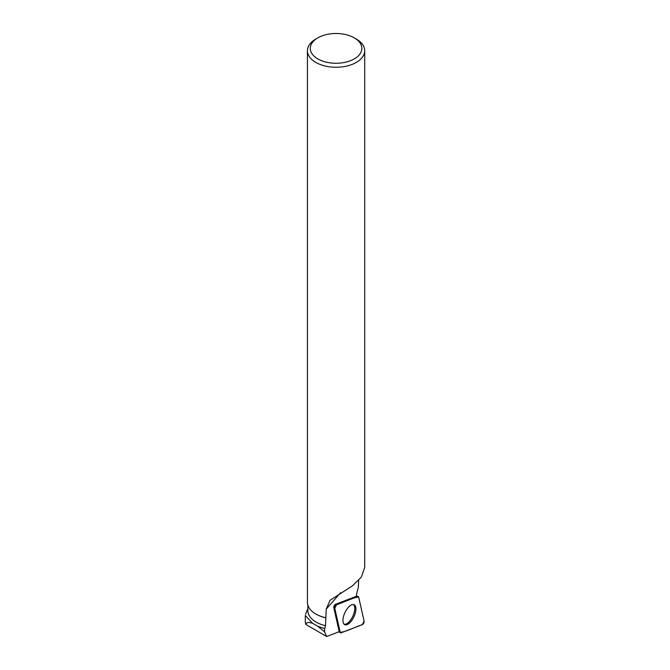 <?xml version="1.0" encoding="UTF-8"?>
<svg xmlns="http://www.w3.org/2000/svg" width="670" height="670" viewBox="0 0 670 670"><rect width="100%" height="100%" fill="white"/><g stroke="black" fill="none" stroke-linecap="round" stroke-linejoin="round"><path stroke-width="1" d="M334.774 608.318L340.209 632.363A2.278 1.022 115.1 0 0 340.486 632.823A2.278 1.022 115.1 0 0 341.022 632.849L362.311 624.683A2.278 1.022 115.1 0 0 363.676 623.159A2.278 1.022 115.1 0 0 364.086 621.065L358.651 597.02A2.278 1.022 115.1 0 0 358.266 596.501A2.278 1.022 115.1 0 0 357.839 596.534L336.549 604.7A2.278 1.022 115.1 0 0 335.184 606.224A2.278 1.022 115.1 0 0 334.774 608.318L333.794 607.707L339.137 631.333A24.087 10.812 115.1 0 0 338.451 631.978L326.659 636.5L305.813 624.465L305.311 622.053M353.701 617.229A11.021 4.95 115.1 0 0 353.944 604.633A11.021 4.95 115.1 0 0 345.159 612.154A11.021 4.95 115.1 0 0 344.606 624.599A11.021 4.95 115.1 0 0 353.701 617.229M305.353 615.554L312.639 623.351L317.806 626.266L324.741 628.653L325.486 625.68A28.207 16.289 180 0 1 307.857 610.588L307.857 605.161M305.813 624.465C306.383 622.338 308.661 621.961 312.639 623.351M358.626 580.614L358.341 587.615A24.087 10.812 115.1 0 0 356.365 596.325L335.452 604.34L336.549 604.7M325.486 625.68L326.231 609.114L330.059 600.295L352.428 585.848L361.381 577.063L364.698 567.44L364.698 50.719A28.634 16.532 0 0 0 356.314 39.028L354.288 37.855A25.77 14.882 0 0 0 317.84 37.855A25.77 14.882 0 0 0 317.84 58.901A25.77 14.882 0 0 0 354.288 58.901A25.77 14.882 0 0 0 354.288 37.855M326.659 636.5L324.556 631.802L324.741 628.653M333.794 607.707A2.111 0.946 -64.9 0 1 334.179 605.764A2.111 0.946 -64.9 0 1 335.452 604.34M324.556 631.802L317.806 626.266M325.712 617.723A28.634 16.532 180 0 1 315.813 613.996L315.813 613.996A28.634 16.532 180 0 1 307.43 602.305L307.43 50.719A28.634 16.532 0 0 0 315.813 62.41A28.634 16.532 0 0 0 347.026 65.995A28.634 16.532 0 0 0 364.698 50.719M317.84 37.855L315.813 39.028A28.634 16.532 0 0 0 307.43 50.719M325.955 617.857A28.207 16.289 180 0 1 316.114 614.172A28.207 16.289 180 0 1 315.964 614.089M344.095 624.206A10.913 4.899 115.1 0 0 352.797 616.266A10.913 4.899 115.1 0 0 353.316 604.499M358.659 597.029C352.035 597.707 343.802 602.439 336.558 604.692L334.774 608.318L340.201 632.354C346.817 631.676 355.058 626.936 362.303 624.683L364.086 621.065L358.659 597.029M338.903 631.542L340.209 632.363M357.839 596.534L356.398 596.074M340.62 592.682L326.231 609.114M356.415 595.931L358.266 596.501M338.744 631.701L340.486 632.823M307.857 608.695L305.528 614.415M305.302 615.554L305.302 622.304"/></g></svg>

